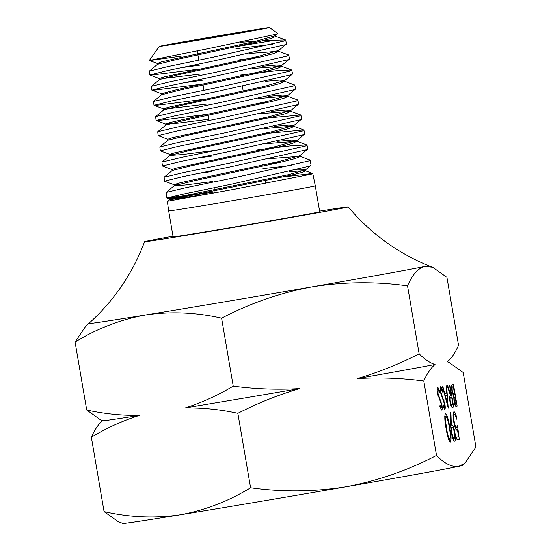 <?xml version="1.0" encoding="UTF-8"?>
<svg xmlns="http://www.w3.org/2000/svg" width="551" height="551" viewBox="0 0 551 551"><rect width="100%" height="100%" fill="white"/><g stroke="black" fill="none" stroke-linecap="round" stroke-linejoin="round"><path stroke-width="0.83" d="M299.586 388.607A174.901 1.55 170.3 0 1 240.277 398.724A174.901 1.55 170.3 0 1 185.074 407.96C202.768 407.692 220.366 409.483 237.867 413.333C257.861 403.07 278.434 394.833 299.586 388.607C277.249 389.874 255.127 389.054 233.218 386.155C217.7 395.453 201.652 402.719 185.074 407.96M179.922 514.841A172.146 1.522 -9.7 0 0 258.453 501.775A172.146 1.522 -9.7 0 0 346.138 486.74C314.373 491.843 282.518 492.181 250.588 487.752C228.328 501.355 204.772 510.384 179.922 514.841C154.872 518.498 129.588 517.423 104.07 511.61L118.348 521.756L122.921 523.45A172.146 1.522 -9.7 0 0 179.922 514.841M88.745 323.527L85.984 325.82L75.088 342.04C97.348 328.437 120.903 319.415 145.753 314.958C170.803 311.301 196.08 312.376 221.598 318.182C250.292 303.195 280.418 292.753 311.969 286.857A172.146 1.522 170.3 0 1 224.291 301.893A172.146 1.522 170.3 0 1 145.753 314.958A172.146 1.522 170.3 0 1 88.745 323.527L88.745 323.527C113.995 300.791 132.612 273.51 144.596 241.696A103.285 0.916 -9.7 0 0 225.931 228.706A103.285 0.916 -9.7 0 0 348.218 206.894A103.285 0.916 -9.7 0 0 319.608 211.143M173 236.207A103.285 0.916 -9.7 0 0 144.596 241.696M173.104 236.827A74.364 0.661 -9.7 0 0 239.058 226.22A74.364 0.661 -9.7 0 0 318.216 212.163A74.364 0.661 -9.7 0 0 319.711 211.77L315.289 185.866A74.364 0.661 -9.7 0 1 313.788 186.259A74.364 0.661 -9.7 0 1 234.63 200.323A74.364 0.661 -9.7 0 1 168.682 210.93L173.104 236.827M310.061 160.141L311.067 165.086L309.703 166.078L231.799 184.124L185.453 193.642L166.877 198.002L166.161 192.416L186.093 187.664L232.302 178.18L308.677 161.002L309.834 159.955L299.84 156.284L269.632 158.695M166.877 198.002L198.071 193.966M168.682 210.93L167.339 201.308L232.859 189.551L311.336 174.144L312.713 173.469L283.317 176.94M285.687 40.12L286.444 43.866L285.142 44.734L211.219 61.492L167.325 70.597L149.769 74.984L149.293 71.113L168.282 66.492L212.094 57.414L284.385 40.981L285.439 39.92L275.404 40.216A69.708 0.62 -9.7 0 0 235.621 46.739M149.769 74.984L159.487 78.628M288.731 55.128L289.495 58.874L288.173 59.722L213.816 76.575L169.584 85.749L151.876 90.171L151.408 86.28L170.596 81.624L214.683 72.491L287.415 55.968L288.504 54.942L278.482 51.257L274.481 53.357L262.035 56.615L178.724 74.688L159.632 79.482L151.408 86.28M151.876 90.171L161.56 93.794L163.991 93.822M291.782 70.122L292.54 73.875L291.217 74.75L216.309 91.68L171.802 100.888L153.984 105.317L153.509 101.439L172.745 96.783L217.163 87.602L290.453 70.996L291.534 69.922L275.665 70.783L240.463 75.088M153.984 105.317L163.702 108.953M294.826 85.129L295.591 88.883L294.248 89.737L218.83 106.777L174.02 116.047L156.098 120.504L155.63 116.612L175.06 111.915L219.753 102.679L293.49 85.977L294.599 84.95L284.585 81.266L280.5 83.38L267.855 86.672L183.201 104.979L163.847 109.814L155.63 116.612M156.098 120.504L165.768 124.12L178.648 123.093L208.891 119.223M297.871 100.13L298.635 103.884L297.292 104.766L221.412 121.867L176.279 131.179L158.206 135.649L157.724 131.765L177.181 127.074L222.191 117.797L296.528 101.005L297.63 99.931L287.65 96.26M158.206 135.649L167.91 139.279M300.922 115.131L301.686 118.892L300.329 119.767L223.878 136.979L178.483 146.339L160.32 150.822L159.845 146.938L179.523 142.206L224.829 132.867L299.565 115.986L300.694 114.952L260.106 118.747M160.32 150.822L169.997 154.445L172.525 154.459M303.966 130.139L304.731 133.907L303.367 134.768L226.454 152.069L180.728 161.491L162.428 165.982L161.946 162.097L181.63 157.372L227.226 147.985L302.602 130.993L303.725 129.946L262.875 133.803M162.428 165.982L172.112 169.605M307.01 145.127L307.775 148.901L306.404 149.782L228.982 167.16L182.966 176.63L164.535 181.155L164.067 177.25L183.993 172.477L229.912 163.048L305.64 146.008L306.783 144.941L291.713 145.726L257.744 149.865M164.535 181.155L166.085 181.258M235.952 48.708L272.635 44.287M259.004 57.332L237.887 60.018M199.648 65.17L181.203 67.69M151.249 75.122L200.295 68.937M202.231 80.267L183.683 82.774M153.371 90.281L202.871 84.041M155.485 105.448L205.447 99.111M267.848 102.39L257.007 103.76M157.607 120.607L208.03 114.209M213.244 155.919L195.922 158.316M279.722 162.455L262.345 164.68M211.281 171.643L198.663 173.365M263.006 168.551L291.748 165.52M160.403 46.098A55.913 0.496 -9.7 0 0 159.28 46.387A55.913 0.496 -9.7 0 0 208.615 38.46A55.913 0.496 -9.7 0 0 268.378 27.846A55.913 0.496 -9.7 0 0 269.501 27.55A55.913 0.496 -9.7 0 0 219.677 35.574A55.913 0.496 -9.7 0 0 160.403 46.098M269.501 27.55L277.835 33.453L276.939 34.059L207.555 48.784L149.314 60.465L157.345 63.468L159.714 63.503M240.987 32.481L187.244 41.614L240.987 32.481M440.828 386.582L442.97 391.045L442.79 392.222L441.213 388.813L440.986 392.677L444.919 404.124C445.387 407.313 445.318 409.076 444.705 409.421L442.914 405.997L443.038 404.586L444.368 407.182L444.54 404.296L440.586 392.732C440.056 389.068 440.139 387.022 440.828 386.582M452.509 407.148L451.779 407.017L449.96 401.693C449.368 397.457 449.547 395.384 450.498 395.473L447.185 385.79L447.667 385.686L450.987 395.37L449.588 385.273L449.981 385.19L453.693 406.907L452.633 407.134M445.497 413.581C447.178 415.096 448.604 419.717 449.761 427.445C451.241 435.125 451.441 440.015 450.374 442.122C448.679 440.642 447.24 436.02 446.048 428.244C444.588 420.544 444.409 415.654 445.497 413.581M459.293 439.478L457.055 439.96L456.579 437.177L458.432 436.778L457.509 429.573L456.951 430.241C455.787 429.994 454.713 427.163 453.714 421.729C452.791 415.785 452.881 412.458 453.99 411.755C455.002 411.928 455.994 414.366 456.958 419.049L456.469 419.159C455.787 416.095 455.105 414.559 454.437 414.545C453.652 415.103 453.576 417.5 454.224 421.729C454.968 425.599 455.746 427.507 456.565 427.438L457.53 425.785L459.293 439.478L457.034 439.863M450.739 425.131L450.332 412.541L450.952 413.808L451.324 425.172L451.861 424.842C452.936 425 453.955 427.562 454.912 432.528C455.684 437.701 455.581 440.6 454.596 441.213C453.487 441 452.447 438.341 451.476 433.238L450.739 425.131M456.235 406.356L456.318 406.342C455.546 406.769 454.775 405.075 454.01 401.259L453.721 396.534L451.93 391.162C451.345 387.133 451.462 384.977 452.275 384.694L453.452 384.44L457.165 406.163L456.269 406.356M448.266 408.077L442.481 386.802L442.908 386.712L444.74 393.538L446.723 393.111L446.193 386.003L446.62 385.914L448.204 408.084M437.804 387.236L439.946 391.692L439.767 392.877L438.19 389.461L437.962 393.324L441.888 404.771C442.363 407.96 442.295 409.73 441.682 410.075L439.891 406.645L440.015 405.233L441.344 407.836L441.516 404.951L437.563 393.38C437.033 389.722 437.108 387.67 437.804 387.236M435.035 364.48C429.98 362.951 424.683 359.397 419.139 353.818C399.144 364.073 378.571 372.318 357.42 378.544C379.756 377.277 401.879 378.089 423.788 380.989C427.115 373.475 430.868 367.972 435.035 364.48A174.901 1.55 170.3 0 1 357.42 378.544M423.788 380.989L436.509 455.415C407.816 470.402 377.69 480.844 346.138 486.74A172.146 1.522 -9.7 0 0 458.797 466.325C451.972 467.338 444.54 463.701 436.509 455.415M348.218 206.894C370.093 232.915 396.713 252.461 428.079 265.527A172.146 1.522 170.3 0 1 428.079 265.527A172.146 1.522 170.3 0 1 424.635 266.45A172.146 1.522 170.3 0 1 311.969 286.857C343.734 281.754 375.589 281.416 407.52 285.845C412.251 274.811 417.954 268.344 424.635 266.45L432.652 267.214L446.93 277.36L458.549 345.332C455.216 352.854 451.462 358.357 447.295 361.842L448.913 362.365L463.191 372.51L475.912 446.93L465.016 463.15L458.797 466.325A172.146 1.522 170.3 0 0 462.255 465.45L465.016 463.15M447.646 361.559L447.295 361.842A174.901 1.55 170.3 0 0 447.329 361.821L447.646 361.559M407.52 285.845L419.139 353.818M237.867 413.333L250.588 487.752M221.598 318.182L233.218 386.155M102.603 420.682C98.409 424.201 94.662 429.704 91.349 437.191L104.07 511.61M86.707 410.013L100.978 420.158L102.576 420.75A174.901 1.55 170.3 0 0 139.499 415.385C121.805 415.654 104.208 413.863 86.707 410.013L75.088 342.04M91.349 437.191C106.873 427.893 122.921 420.627 139.499 415.385M275.404 40.216L262.669 40.719M256.449 41.118L240.236 42.331M150.444 60.458L181.437 56.064M456.194 429.801L457.509 429.573M456.469 419.139L456.958 419.049M453.074 414.772L454.437 414.545M453.735 421.811L454.224 421.729M455.167 427.672L456.565 427.438M450.374 413.911L450.952 413.808M450.746 425.269L451.324 425.172M454.417 432.611L454.912 432.528M454.444 432.769C453.735 429.319 452.998 427.61 452.247 427.645C451.565 427.948 451.483 429.828 451.992 433.293C452.681 436.709 453.397 438.417 454.141 438.424C454.83 438.1 454.926 436.213 454.444 432.769M450.87 427.879L452.247 427.645M452.819 438.644L454.141 438.424M451.503 433.375L451.992 433.293M449.265 427.535L449.761 427.445M449.885 439.34C450.656 437.473 450.449 433.547 449.272 427.562C448.397 421.522 447.288 417.789 445.959 416.37L445.58 421.281L446.544 428.155C447.44 434.167 448.555 437.9 449.885 439.34L448.645 439.553M446.048 428.237L446.544 428.155M445.036 421.377L445.58 421.281M444.733 416.577L445.959 416.37M456.035 406.356L457.165 406.163M455.863 404.131L456.393 404.021L454.94 397.113C454.224 396.865 454.045 398.208 454.396 401.135L455.863 404.131L454.733 404.324M453.996 401.204L454.396 401.135M453.652 397.333L454.94 397.113M453.652 397.319L455.202 397.057M454.561 394.888L453.445 386.754L452.888 386.878C452.151 386.637 451.965 388.042 452.323 391.079L453.7 394.805L454.561 394.888L452.956 395.157M452.874 394.943L453.7 394.805M451.93 391.141L452.323 391.079M451.551 387.098L452.888 386.878M451.551 387.071L453.445 386.754M452.226 407.155L453.693 406.907M450.491 395.453L450.987 395.37M452.102 404.944L452.922 404.765L451.682 397.526L450.883 397.67C450.174 397.416 449.995 398.724 450.353 401.61C450.966 404.372 451.551 405.488 452.102 404.944L450.794 405.164M449.953 401.679L450.353 401.61M450.883 397.67L451.682 397.526M444.313 393.607L444.74 393.538M444.499 393.579L444.574 394.585M445.325 395.721L447.515 403.849L446.889 395.384L444.898 395.79M447.088 403.924L447.515 403.849M444.877 395.721L446.889 395.384M442.453 391.134L442.97 391.045M440.235 388.972L441.213 388.813M440.593 392.739L440.986 392.677M441.048 394.853L441.509 394.771M443.507 400.97L444.106 400.866M444.519 404.186L444.919 404.124M443.383 407.354L444.368 407.182M439.429 391.782L439.946 391.692M437.212 389.626L438.19 389.461M437.563 393.393L437.962 393.324M438.024 395.501L438.479 395.425M440.483 401.617L441.082 401.521M441.496 404.84L441.888 404.771M440.352 408.002L441.344 407.836M258.936 150.333L260.038 151.188M275.521 35.395L275.707 36.456L271.547 38.322L259.211 41.559L176.423 59.556L157.496 64.329L149.293 71.113M249.3 53.495L278.482 51.257M252.324 68.51L281.547 66.251L291.534 69.922M262.352 66.299L276.457 65.066L281.623 65.404L281.802 66.457L277.573 68.345L265.031 71.623L180.907 89.841L161.643 94.772L161.56 93.794M283.779 81.114L284.585 81.266M258.13 98.567L286.816 96.108M268.261 96.335L282.505 95.082L287.718 95.413L287.897 96.466L283.6 98.367L270.858 101.68L185.398 120.132L165.92 124.987L157.724 131.765M260.885 113.616L290.687 111.274L286.527 113.403L273.668 116.736L187.684 135.27L168.062 140.14L159.845 146.938M263.867 128.631L292.912 126.124M274.315 126.358L288.641 125.091L293.814 125.421L293.993 126.482L289.592 128.404L276.623 131.758L189.868 150.423L170.149 155.313L161.946 162.097M293.814 125.421L273.082 131.489L174.268 152.889L169.901 154.37L170.08 155.423L182.402 154.542L214.229 150.451M266.849 143.653L296.817 141.276L292.622 143.405L279.584 146.773L192.209 165.548L172.256 170.473L164.067 177.25M299.916 155.43L300.095 156.491L295.591 158.433L282.408 161.822L194.331 180.721L174.35 185.646L184.909 185.053L212.961 181.472M289.22 171.747L304.173 170.631M296.576 169.956L305.399 169.887L305.585 170.941L302.072 172.435L291.245 175.163L169.136 199.827L209.297 193.828M277.8 33.645L275.348 35.684L255.719 41.291L173.641 59.067L161.45 61.926L157.345 63.468M278.751 51.47L278.565 50.416L258.529 56.347L163.592 77.085L159.384 78.538L159.563 79.599M161.829 78.669L201.149 73.965M281.623 65.404L261.539 71.348L178.131 89.358L161.457 93.711M265.424 81.307L279.591 80.067L284.667 80.418L264.349 86.404L167.876 107.404L163.599 108.871L163.778 109.924M166.106 108.988L206.308 104.139M287.718 95.413L267.352 101.412L182.629 119.643L170.032 122.556L165.768 124.12M271.326 111.35L285.645 110.083L290.763 110.427L270.162 116.461L172.153 137.722L167.814 139.196L167.993 140.257M277.16 141.393L291.624 140.106L296.879 140.422L276.106 146.49L176.485 168.027L172.015 169.529L172.194 170.583M307.616 149.169L299.744 155.706L278.882 161.553L191.555 180.225L178.572 183.201L174.109 184.695L176.809 184.778M305.399 169.887L288.593 174.674L168.95 198.78L214.738 191.879M442.205 398.18L442.887 398.07M439.181 398.834L439.863 398.717M212.004 175.879L212.19 176.933M214.036 187.767L214.373 189.723M159.28 46.387L149.314 60.465M248.549 122.37L248.363 121.316M243.205 91.129L242.371 86.266M213.368 145.443L213.189 144.39M209.098 120.469L208.037 114.222M203.946 90.302L202.878 84.062M198.787 60.135L197.196 50.802M312.782 173.524L315.289 185.866M428.079 265.52L432.652 267.214M264.914 179.716L265.561 183.49M447.371 361.787L448.92 362.365M285.439 39.92L275.445 36.242M153.509 101.439L161.712 94.655M300.694 114.952L290.687 111.274M303.725 129.946L293.738 126.269M306.783 144.941L296.817 141.276M166.161 192.416L174.35 185.646M312.706 173.469L305.385 170.782M167.339 201.308L169.136 199.827L168.95 198.78M157.428 64.439L157.249 63.386M284.846 81.479L284.667 80.418M165.858 125.098L165.672 124.037M290.949 111.481L290.763 110.427M297.058 141.476L296.879 140.422M174.288 185.756L174.109 184.695M278.393 50.699L286.279 44.142M281.451 65.686L289.344 59.129M284.495 80.701L292.374 74.158M287.546 95.695L295.439 89.131M290.597 110.703L298.47 104.167M293.642 125.704L301.528 119.154M296.714 140.698L304.586 134.155M174.199 184.771L164.618 181.224M305.282 170.094L310.854 165.458M168.964 198.794L166.925 198.043"/></g></svg>
